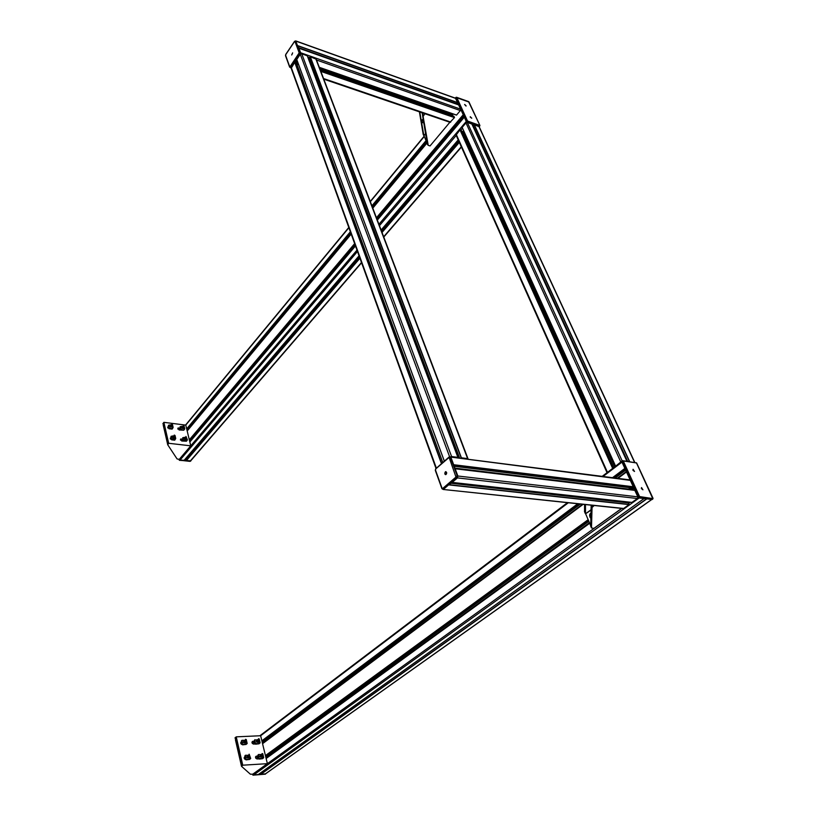 <?xml version="1.0" encoding="UTF-8"?>
<svg xmlns="http://www.w3.org/2000/svg" width="816" height="816" viewBox="0 0 816 816"><rect width="100%" height="100%" fill="white"/><g stroke="black" fill="none" stroke-linecap="round" stroke-linejoin="round"><path stroke-width="1.22" d="M186.007 459.622L186.221 460.724L190.597 460.969M186.17 457.99L186.425 459.082M183.998 460.479L359.05 255.826L183.998 460.479L180.04 460.061L357.479 251.481M190.699 460.846L179.653 460.02L179.255 459.377L180.04 460.061M479.247 126.398L474.249 124.736M471.862 124.052L467.303 122.41L465.956 122.879L462.121 127.449L615.397 465.783M378.93 224.288L466.262 121.462L464.304 117.137L377.329 220.065M463.325 114.893L458.643 104.938M457.756 102.704L455.726 98.002M260.171 773.18L260.569 774.486L265.333 773.996M265.567 773.823L253.266 774.986L252.787 774.18L253.694 774.955L258.152 774.619M265.088 774.16L651.862 499.453L646.7 498.739M644.099 498.556L258.111 774.659L644.079 498.556L639.132 497.984L253.694 774.955M631.9 502.411L637.469 498.525L637.867 496.852L634.93 490.273M266.312 757.819L589.438 522.699M634.063 490.232L634.644 489.804M266.475 758.176L265.751 756.891L588.846 521.322M631.859 489.967L634.001 488.407M633.4 486.897L626.504 471.862M262.772 743.121L582.512 504.257M617.263 478.288L626.29 471.546M262.232 742.193L580.39 504.023M615.131 478.023L625.658 470.138M625.015 468.537L621.986 462.121L603.034 476.473M456.501 115.117L319.321 67.381L456.501 115.117L460.346 110.578L460.642 109.181L458.674 104.927L298.921 48.215L300.594 52.724L300.298 54.284L296.687 59.507M307.285 55.814L301.747 53.764L300.298 54.284L300.594 52.724L297.952 45.9M294.8 62.179L290.598 67.799M298.768 47.807L456.593 103.897L457.633 102.592L455.399 98.155L296.198 41.065M450.004 122.308L454.461 117.606L453.92 116.392M452.849 115.994L452.523 113.73M296.035 60.517L297.248 60.935M319.852 68.789L452.299 114.781M455.053 468.71L457.858 476.014L457.45 477.901L452.156 482.429L632.012 502.442M449.29 484.714L457.45 477.901L457.858 476.014L451.013 457.562L450.044 456.98L451.013 457.562L453.614 464.947M456.134 476.309L457.256 475.942L450.401 457.49L449.29 457.858L455.971 477.064L442.598 488.56L444.067 489.386L443.21 489.467L623.648 508.46L629.003 504.604L628.147 502.768L451.238 483.225M455.971 477.064L456.838 477.829L457.256 475.942L637.867 496.852L634.787 490.324L455.165 468.741L634.787 490.324M628.198 489.529L630.146 487.713M454.94 468.139L628.31 489.049M631.686 487.866L633.247 486.754L630.329 480.359L629.299 479.818L450.646 457.062M622.526 508.337L623.648 508.46M627.014 502.646L626.657 501.84M296.31 62.965L294.76 62.363L291.169 68.258M298.615 64.678L296.769 64.036M296.749 59.466L444.363 461.162L296.749 59.466L300.298 54.284L449.647 456.868M309.652 59.242L308.968 60.221M468.027 458.806L316.19 59.16L310.315 56.783L309.264 58.201L459.643 458.204M450.034 456.98L451.595 456.552L457.888 457.358L457.378 457.919M460.663 458.337L461.407 457.807L467.619 458.602L467.945 459.265M461.295 130.325L460 129.887L456.062 135.068M463.988 131.57L461.805 131.386M626.943 461.295L471.862 123.981L467.303 122.41L622.159 460.877M634.787 462.397L479.155 126.684L474.371 124.848L473.26 126.103L627.575 461.387M607.114 472.617L613.214 467.996M463.182 131.845L614.734 466.834M615.958 465.916L621.67 461.295M291.71 54.988L292.628 52.877L291.71 54.988M291.771 54.907L292.597 52.989L291.771 54.907M295.667 40.871L294.943 41.392L299.197 52.856L300.064 52.54L295.81 41.086L294.943 41.392M290.445 67.595L291.261 67.483L300.298 54.284L300.064 52.54L460.642 109.181M444.802 473.668L445.567 474.637M445.913 471.668L444.944 472.433M445.587 474.504L446.536 473.861M446.678 472.648L445.893 471.801M444.781 473.943L445.526 471.699C446.933 472.178 447.035 473.137 445.852 474.586L444.781 473.943M444.863 473.872L445.842 474.463C446.913 473.137 446.811 472.27 445.536 471.832L444.863 473.872M471.536 118.187L470.291 116.719L471.648 118.147M470.21 117.116L471.781 118.136L470.21 117.116M465.926 106.009L464.671 104.55L466.038 105.958M464.783 104.509L466.171 105.958L464.6 104.489M468.568 101.674L479.91 125.48L467.558 121.023L466.813 121.441L467.231 121.819L467.558 121.023L456.746 97.43L455.899 97.41L468.914 102.02M479.91 125.48L479.441 126.551M468.68 101.633L456.593 97.288M455.675 97.838L466.446 121.88L479.288 126.551M641.447 488.58L642.875 489.702L641.59 487.662L641.447 488.58M641.366 488.58L641.529 487.56L642.937 489.804L641.366 488.58M633.012 470.271L634.44 471.373L633.145 469.373L633.012 470.271M632.93 470.261L633.083 469.271L634.501 471.475L632.93 470.261M652.973 498.627L639.581 496.567L638.673 497.097L639.183 497.556L639.581 496.567L623.302 461.02L622.557 460.683M622.985 460.744L636.449 462.866L652.902 498.913M653.045 498.331L652.372 499.361M622.271 460.785L636.5 462.958M622.169 460.918L621.71 461.519L638.153 497.474L652.27 499.484M179.296 460.183L189.995 461.377M449.871 122.257L430.052 145.931L428.227 145.34L423.106 116.464L424.891 113.72M419.404 111.843L423.178 134.212M423.106 116.464L421.984 112.72M422.515 115.097L427.237 143.718M425.524 133.661L423.861 135.67L425.585 134.018M427.013 142.831L424.034 135.884M423.861 135.67L419.781 111.976M421.637 122.686L423.504 121.196M421.301 120.584L423.157 119.054M423.739 122.624L421.658 122.798L423.555 121.492M423.392 120.503L421.311 120.697L423.208 119.35M621.639 508.409L593.936 528.36M593.844 528.421L591.478 527.901L592.049 507.45L594.242 505.502M591.029 509.735L585.531 513.794L591.019 510.143M585.531 513.794L585.46 504.563M591.182 505.175L590.692 526.065M590.611 525.443L585.735 514.039M584.562 504.472L584.552 511.703M182.876 430.165L179.112 429.981L177.939 428.094L180.071 428.094M179.602 429.298L177.868 429.083M185.497 441.181L181.723 441.007L180.55 439.1L182.682 439.09M182.213 440.283L180.469 440.079M172.89 427.941L172.135 429.114L169.014 428.737L167.841 426.85L168.422 426.646M175.267 437.968L174.634 437.396L175.726 438.457L174.716 440.181L171.584 439.814L170.411 437.906L170.983 437.702M167.708 444.587L163.241 425.197M177.072 458.939L167.759 444.822L168.688 443.282L190.76 445.832L179.255 459.377L177.072 458.939M190.76 445.832L185.773 425.105L163.873 422.341L162.904 423.739M163.873 422.341L168.688 443.282M183.161 426.36L181.846 426.707L183.773 427.951L183.396 428.39L181.499 427.462L181.662 426.788M183.671 427.696L182.141 426.666L183.386 426.503M185.844 437.386L184.661 437.356L184.487 438.019L186.405 438.967M186.313 438.722L184.783 437.917L186.028 437.509M171.554 424.912L170.371 424.901L172.135 426.503L171.778 426.941L169.85 426.013L170.014 425.34M172.033 426.248L171.819 426.36C170.187 425.473 170.167 425.034 171.748 425.034M174.206 436.009L172.951 435.968L174.726 437.58L174.359 438.029L172.431 437.09L172.594 436.407M174.624 437.335L174.522 437.396C172.798 436.631 172.737 436.203 174.338 436.101M183.294 425.483L184.049 425.891L184.722 428.696M183.712 427.727L183.243 425.779L183.692 427.757M184.304 428.318L184.753 428.808L183.804 430.165L184.691 428.818L184.273 428.359L184.477 429.338M183.467 430.236L180.673 429.206L180.081 426.727L180.407 429.522L183.467 430.236L184.008 429.624L183.804 430.165M183.998 428.196L184.008 429.624M182.009 426.37C180.917 427.798 181.458 428.533 183.641 428.563L183.845 428.043M180.081 426.727L182.08 426.309M185.966 436.438L187.374 439.722M186.354 438.753L185.885 436.784M186.956 439.355L187.394 439.824L186.487 441.181L186.925 439.385M186.334 438.784L185.854 436.815M187.129 440.365L186.884 439.365M182.702 437.733L183.029 440.558L186.109 441.252L186.65 440.63L183.294 440.242L182.702 437.733L184.732 437.305M186.64 439.222L186.65 440.63M184.651 437.366C183.539 438.814 184.079 439.549 186.283 439.579L186.487 439.069M186.119 439.304L184.13 438.478L184.294 437.794M171.656 424.024L172.441 424.442L173.104 427.258M172.074 426.268L171.615 424.31M172.666 426.87L173.125 427.37L172.186 428.726L173.074 427.38L172.645 426.911L172.859 427.9M172.043 426.299L171.584 424.34M171.85 428.798L169.014 427.768L168.433 425.279L168.759 428.084L171.85 428.798L172.4 428.186L172.186 428.726M172.39 426.768L172.4 428.186M170.36 424.912C169.259 426.35 169.81 427.084 172.023 427.115L172.227 426.615M168.433 425.279L170.442 424.84M174.247 435.081L175.032 435.489L175.695 438.345M174.665 437.356L174.206 435.377M175.46 438.977L175.236 437.998L174.777 439.804L175.511 438.988M174.634 437.396L174.175 435.407M171.003 436.336L171.329 439.171L174.44 439.885L174.991 439.263L171.595 438.855L171.003 436.336L173.043 435.897M174.991 437.855L174.991 439.263M173.247 435.979C171.748 437.254 172.196 437.998 174.604 438.202L174.818 437.702M170.411 439.049L171.105 438.223M168.545 427.156L167.872 427.992M179.132 429.981L179.5 429.42M181.733 441.007L182.111 440.405M255.408 743.998L253.562 744.09C251.94 743.458 251.614 742.55 252.593 741.367L254.521 741.224M253.654 744.08L254.164 742.101L251.981 742.193M258.927 758.87L257.091 758.972C255.439 758.329 255.122 757.401 256.142 756.208L258.05 756.055M257.744 756.891L255.51 757.024M242.413 744.651L242.311 744.651C240.669 744.019 240.343 743.111 241.332 741.917L241.536 741.856M241.24 742.713L240.72 742.744M245.871 759.635L245.789 759.645C244.117 758.992 243.8 758.064 244.831 756.86L244.994 756.809M249.451 759.41L250.624 758.482L249.543 757.534L249.176 754.198L250.675 758.401M244.729 757.646L244.188 757.676M241.495 766.193L235.447 739.908M250.39 774.211L241.536 766.336L242.76 765.194L267.383 763.674L252.787 774.18L250.39 774.211M267.383 763.674L260.651 735.736L236.242 736.848L234.988 737.939M236.242 736.848L242.76 765.194M258.499 739.908L257.377 739.673L256.795 740.54L259.661 742.58L258.386 739.255L259.192 738.878L260.12 742.744M258.907 741.611L257.152 740.51L258.519 739.99M262.058 754.759L260.957 754.525L260.375 755.82L262.538 756.758M262.466 756.493L260.732 755.718L262.079 754.851M245.524 740.52L244.31 740.336C243.494 741.734 243.933 742.56 245.606 742.825L245.993 742.529M245.932 742.254L245.698 742.448C243.841 741.581 243.79 740.969 245.545 740.612M249.023 755.483L247.656 755.412C247.054 756.84 247.523 757.646 249.084 757.84L249.502 757.523M249.431 757.248L249.319 757.37C247.36 756.687 247.268 756.095 249.043 755.585M258.519 738.684L258.386 739.255M259.692 742.55L260.141 742.815L258.907 743.855L259.661 742.58L259.774 743.213M259.009 741.887L258.346 739.286M259.213 742.325L258.907 743.855M257.448 739.653C255.571 741.54 256.03 742.448 258.815 742.387L258.978 741.938M254.949 739.673L254.327 740.408L255.632 744.192L258.876 743.794L255.449 743.498L254.653 740.153L258.029 739.663M258.499 742.244L256.377 741.326L256.928 740.02M262.089 753.525L261.905 754.147L262.752 753.709L263.69 757.636M261.028 754.504C259.111 756.401 259.559 757.319 262.375 757.258L263.262 757.452L261.946 754.117M263.262 757.452L263.711 757.697L262.466 758.727L263.231 757.472L263.344 758.095M262.579 756.779L261.905 754.147M262.772 757.217L262.436 758.666L258.998 758.39L258.488 754.514L261.63 754.535M258.488 754.514L257.856 755.259L258.662 758.635L259.519 758.839M259.182 759.084L262.436 758.666M262.058 757.126L259.927 756.208L260.498 754.861M245.555 739.296L245.381 739.898L246.248 739.5L247.166 743.396M246.034 742.519L246.718 743.192L245.412 739.877M246.718 743.192L247.177 743.468L245.963 744.508L246.687 743.223L246.82 743.866M245.993 742.55L245.381 739.898M246.269 742.999L245.922 744.447L242.454 744.141L241.975 740.296L245.106 740.296M244.484 740.275C242.576 742.183 243.035 743.101 245.851 743.019L246.014 742.621M241.975 740.296L241.342 741.03L242.117 744.396L242.974 744.59M242.638 744.845L245.922 744.447M245.545 742.876L243.392 741.958L243.943 740.642M249.064 754.259L248.911 754.851M250.237 758.207L250.696 758.462L249.461 759.492M249.543 757.534L250.328 758.849M249.512 757.554L248.88 754.871M249.767 758.003L249.431 759.431L245.932 759.155L245.443 755.249L248.666 755.29M248.003 755.239C246.055 757.156 246.503 758.084 249.359 758.013L249.523 757.605M245.443 755.249L244.81 755.993L245.606 759.41L246.463 759.614M246.126 759.859L249.431 759.431M249.043 757.87L246.881 756.952L247.462 755.606M262.905 743.366L262.201 742.193M252.277 743.356L252.348 742.172M252.001 742.693L252.144 742.183M257.193 758.972L257.703 756.922M255.796 758.237L255.857 757.003M190.159 461.142L361.468 262.507M383.673 236.762L461.295 146.758M186.221 460.724L359.927 258.244M382.041 232.468L459.337 142.372M472.994 126.46L627.524 461.377M186.13 460.642L359.866 258.08M381.98 232.305L459.255 142.208M472.913 126.286L474.198 124.787M185.915 459.734L359.519 257.101M381.602 231.316L458.806 141.199M472.444 125.276L473.168 124.43M381.113 230.03L458.215 139.883L381.113 230.03M379.45 225.665L456.226 135.425M460.795 130.05L462.427 128.132M179.255 459.377L356.99 250.114M189.842 441.997L355.48 245.963M377.339 220.096L464.304 117.188M189.587 440.956L355.082 244.841L189.587 440.946M463.763 116.015L376.91 218.953L463.774 116.025M189.353 439.987L354.695 243.79M376.513 217.913L463.274 114.954M189.322 439.834L354.644 243.627M376.451 217.75L463.202 114.781M351.176 234.049L187.19 430.981L351.186 234.08M372.8 208.131L427.033 143.004M350.809 233.05L186.966 430.052L350.798 232.999M372.382 207.05L426.595 141.862M457.613 104.56L458.204 103.846L457.603 104.55M186.946 430.001L350.788 232.988M372.382 207.029L426.595 141.851M186.711 429.032L350.411 231.948M371.974 205.979L426.136 140.78M456.532 104.173L457.705 102.765M186.68 428.879L350.35 231.785M371.912 205.816L426.064 140.607M185.773 425.105L348.881 227.715M370.352 201.715L424.279 136.456M264.945 774.19L651.739 499.433M260.569 774.486L646.853 498.872M260.467 774.394L646.558 498.841M260.182 773.191L644.11 498.556M252.787 774.18L621.802 508.419M628.636 503.503L630.36 502.258M266.138 758.492L589.682 523.27M266.118 758.441L589.652 523.209L266.118 758.431M588.56 520.649L265.618 756.35L588.55 520.628M630.748 489.835L633.675 487.693L630.768 489.835M265.465 755.728L588.234 519.894M629.564 489.692L633.338 486.948M265.435 755.585L588.163 519.71M629.279 489.661L631.686 487.897M262.568 743.682L583.154 504.319M617.916 478.37L626.494 471.974M583.052 504.308L262.548 743.631L583.073 504.308M626.453 471.903L617.804 478.36L626.464 471.913M579.238 503.9L262.058 741.601L579.207 503.9M613.948 477.87L625.301 469.363M261.905 740.959L578.044 503.778M612.775 477.717L624.944 468.588M261.875 740.816L577.769 503.747M612.5 477.686L624.862 468.404M260.651 735.736L568.334 502.748M307.724 56.896L309.641 57.569M316.506 59.986L460.346 110.578M456.572 115.076L319.291 67.31M298.931 48.236L458.694 104.927M298.738 47.716L456.705 103.836M298.075 45.951L457.592 102.765M297.993 45.716L457.633 102.592M295.81 41.086L455.716 98.41M323.554 78.54L450.728 122.053M296.351 62.914L298.207 63.556M320.841 71.39L454.461 117.606M294.872 62.21L298.126 63.332M320.759 71.165L454.492 117.443M295.392 61.455L297.738 62.271M320.351 70.105L454.043 116.433M296.728 59.497L444.332 461.183M442.598 488.56L441.925 488.682L443.455 489.314L456.838 477.829L637.469 498.525M632.043 502.421L452.186 482.409M455.175 468.772L634.909 490.385M454.237 466.252L631.921 487.897M453.757 464.957L633.206 486.958M453.665 464.722L633.247 486.754M449.432 456.909L630.329 480.359M449.239 484.939L629.003 504.604M449.483 484.735L629.044 504.41M451.177 483.276L628.351 502.88M299.197 52.856L290.047 66.688L291.261 67.483L436.397 468.2M294.76 62.363L441.476 463.702M294.933 62.302L441.67 463.539M296.239 62.75L442.741 462.59M301.747 53.764L451.595 456.552M307.234 55.692L457.888 457.358M309.295 58.069L459.673 458.215M310.141 56.845L461.183 457.878M310.315 56.783L461.407 457.807M315.751 58.691L467.619 458.602M456.226 134.334L607.288 471.913M460 129.887L612.479 467.986M460.163 129.836L612.673 467.915M461.234 130.193L613.652 467.66M462.142 127.367L615.427 465.752M465.956 122.879L620.68 461.764M473.3 125.97L627.657 461.397M474.208 124.909L629.462 461.652M474.371 124.848L629.697 461.683M478.859 126.398L634.562 462.366M299.074 53.479L299.768 54.101L290.731 67.3L289.639 67.106L291.098 67.973M285.896 54.386L294.617 41.443M290.047 66.688L289.639 67.106L285.498 55.661L285.702 54.672M285.784 55.957L285.702 54.478L294.607 41.249M289.721 66.728L285.59 55.284M448.953 457.093L449.29 457.858M435.999 468.7L448.79 457.694M435.591 470.557L435.632 469.312M442.099 488.376L435.479 470.057M466.864 122.257L467.231 121.819L479.655 126.123M455.532 98.012L455.899 97.573L466.813 121.441L466.446 121.88M638.663 497.933L652.208 499.484M621.71 461.519L622.22 461.132L638.673 497.097L638.153 497.474M190.689 461.142L179.367 460.316L178.918 459.337M265.424 774.149L252.98 775.19L252.409 774.211M265.363 774.17L253.266 774.986M423.422 115.525L422.249 112.812M427.676 144.758L427.105 143.412M423.616 135.242L423.045 133.906M592.62 506.695L591.998 505.257M591.141 505.349L592.049 507.45M591.478 527.901L590.6 525.861M584.46 511.489L585.317 513.499M590.937 513.05L589.988 517.222L590.804 518.303C589.183 515.987 589.223 514.223 590.937 513.019M590.804 518.038C589.376 516.457 589.417 514.865 590.937 513.274M178.622 427.91L177.796 428.91M181.223 438.916L180.397 439.906M168.453 426.758L167.708 427.676M171.013 437.815L170.258 438.733M167.831 444.322L163.027 423.392M179.153 429.838L180.183 428.584M181.764 440.824L182.804 439.579M252.899 741.295L252.042 741.948M256.428 756.146L255.581 756.769M241.546 741.928L240.771 742.519M245.014 756.881L244.259 757.442M241.669 766L235.171 737.684M253.531 742.54L254.643 741.744M257.06 757.35L258.172 756.575M241.781 743.998L240.72 743.182M244.351 757.921L245.126 757.35M245.198 758.839L244.178 758.084M190.536 461.04L361.57 262.783M383.775 237.048L461.428 147.053M185.936 459.653L359.499 257.05M381.582 231.265L458.786 141.148M472.423 125.215L473.117 124.409M184.049 460.469L359.06 255.857M381.123 230.061L458.235 139.913M189.832 441.966L355.47 245.932M189.598 441.007L355.093 244.892M376.931 219.014L463.794 116.076M372.779 208.1L427.033 142.963M372.402 207.091L426.615 141.913M457.664 104.57L458.225 103.897M185.548 425.075L348.789 227.46M370.26 201.47L424.177 136.201M613.979 477.87L625.311 469.384M259.865 735.767L567.467 502.656M602.167 476.371L621.721 461.54M298.778 47.848L456.593 103.897M323.789 79.152L450.167 122.359M295.402 61.424L297.718 62.23M320.341 70.064L453.971 116.382M454.257 466.293L631.859 487.927M435.632 468.863L435.305 470.363L441.925 488.682L443.2 489.467L623.383 508.592M451.279 483.194L628.147 502.768M291.118 68.116L436.04 468.517M296.33 62.852L442.802 462.539M307.285 55.753L457.939 457.378M309.264 58.201L459.561 458.194M456.032 134.987L606.941 472.454M461.295 130.254L613.683 467.629M462.121 127.449L615.386 465.814M471.862 124.001L626.974 461.305M448.78 457.256L435.805 468.721M455.542 97.849L456.47 97.237M479.879 125.419L468.935 101.847M653.014 498.28L636.572 462.856M427.706 144.85L427.125 143.504M423.637 135.334L423.065 134.008M621.67 508.409L593.885 528.421M584.47 511.561L585.327 513.57M590.611 525.932L591.478 527.972M167.362 443.18L167.708 444.669M241.026 764.225L241.485 766.244M240.802 743.05L241.658 742.397"/></g></svg>
